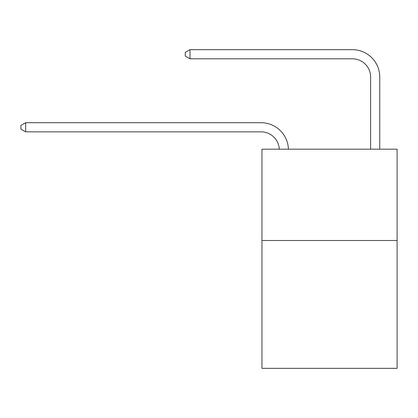 <?xml version="1.0" encoding="UTF-8"?>
<svg xmlns="http://www.w3.org/2000/svg" width="418" height="418" viewBox="0 0 418 418"><rect width="100%" height="100%" fill="white"/><g stroke="black" fill="none" stroke-linecap="round" stroke-linejoin="round"><path stroke-width="0.63" d="M397.1 240.502L397.1 368.336L261.961 368.336L261.961 149.189L397.1 149.189L397.1 240.502L261.961 240.502M261.046 131.842A18.261 18.261 0 0 1 279.287 149.189A18.261 18.261 0 0 0 261.046 131.842A18.261 18.261 0 0 1 279.287 149.189A18.261 18.261 0 0 0 261.046 131.842A18.261 18.261 0 0 1 279.287 149.189A18.261 18.261 0 0 0 261.046 131.842A18.261 18.261 0 0 1 279.287 149.189A18.261 18.261 0 0 0 261.046 131.842A18.261 18.261 0 0 1 279.287 149.189A18.261 18.261 0 0 0 261.046 131.842A18.261 18.261 0 0 1 279.287 149.189A18.261 18.261 0 0 0 261.046 131.842A18.261 18.261 0 0 1 279.287 149.189A18.261 18.261 0 0 0 261.046 131.842L25.65 131.842L20.9 129.105L20.9 125.452L25.65 122.709L261.046 122.709A27.395 27.395 0 0 1 288.425 149.189M370.62 149.189L370.62 77.058A18.261 18.261 0 0 0 352.358 58.792L190.007 58.792L185.258 56.054L185.258 52.402L190.007 49.664L352.358 49.664A27.395 27.395 0 0 1 379.753 77.058L379.753 149.189M25.65 131.842L25.65 122.709L261.046 122.709M370.62 77.058A18.261 18.261 0 0 0 352.358 58.792A18.261 18.261 0 0 1 370.62 77.058A18.261 18.261 0 0 0 352.358 58.792A18.261 18.261 0 0 1 370.62 77.058A18.261 18.261 0 0 0 352.358 58.792A18.261 18.261 0 0 1 370.62 77.058A18.261 18.261 0 0 0 352.358 58.792A18.261 18.261 0 0 1 370.62 77.058A18.261 18.261 0 0 0 352.358 58.792A18.261 18.261 0 0 1 370.62 77.058A18.261 18.261 0 0 0 352.358 58.792A18.261 18.261 0 0 1 370.62 77.058A18.261 18.261 0 0 0 352.358 58.792M190.007 58.792L190.007 49.664L352.358 49.664"/></g></svg>
